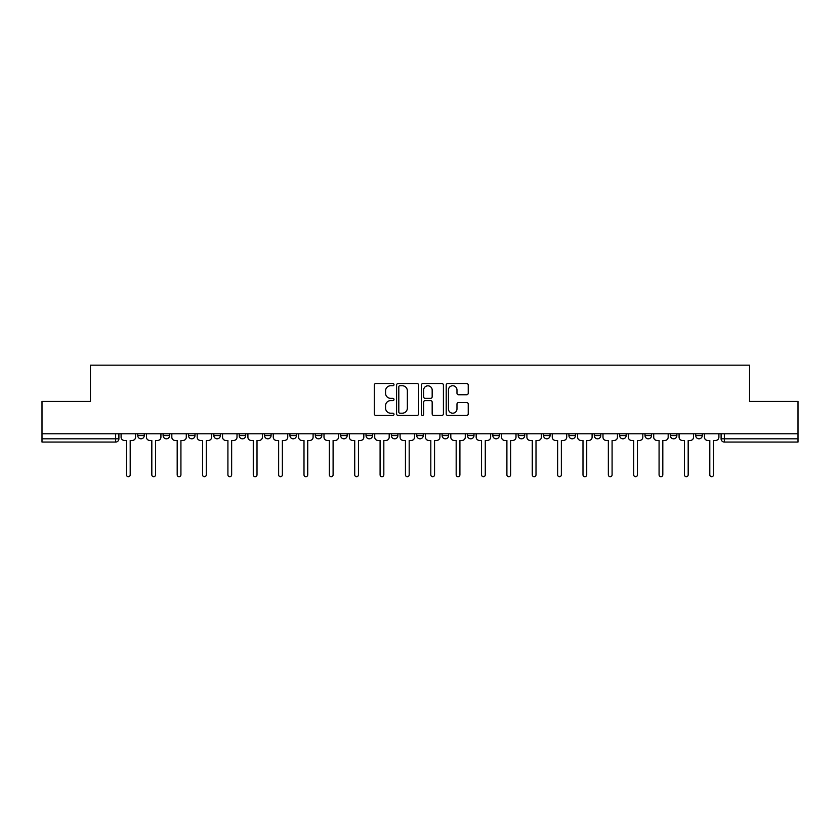 <?xml version="1.0" encoding="UTF-8"?>
<svg xmlns="http://www.w3.org/2000/svg" width="840" height="840" viewBox="0 0 840 840"><rect width="100%" height="100%" fill="white"/><g stroke="black" fill="none" stroke-linecap="round" stroke-linejoin="round"><path stroke-width="1.26" d="M393.992 384.636A1.113 1.113 0 0 0 392.868 383.512L375.911 383.512A1.596 1.596 0 0 0 374.315 385.108L374.315 413.837A1.596 1.596 0 0 0 375.911 415.433L392.868 415.433A1.113 1.113 0 0 0 393.992 414.32A1.113 1.113 0 0 0 392.868 413.196L390.673 413.196A5.103 5.103 0 0 1 385.57 408.093L385.57 405.699A5.103 5.103 0 0 1 390.673 400.596L392.868 400.596A1.113 1.113 0 0 0 393.992 399.473A1.113 1.113 0 0 0 392.868 398.36L390.673 398.36A5.103 5.103 0 0 1 385.57 393.246L385.57 390.852A5.103 5.103 0 0 1 390.673 385.749L392.868 385.749A1.113 1.113 0 0 0 393.992 384.636M645.015 435.572L645.015 433.776L645.015 435.572A3.255 3.255 0 0 0 648.26 438.816A3.255 3.255 0 0 1 645.015 435.572L651.514 435.572A3.255 3.255 0 0 1 648.26 438.816A3.255 3.255 0 0 0 651.514 435.572L651.514 433.776L651.514 435.572M416.745 433.776L416.745 435.572L423.255 435.572A3.255 3.255 0 0 1 420 438.816A3.255 3.255 0 0 1 416.745 435.572L416.745 433.776M340.662 433.776L340.662 435.572L347.161 435.572A3.255 3.255 0 0 1 343.917 438.816A3.255 3.255 0 0 1 340.662 435.572L340.662 433.776M289.937 433.776L289.937 435.572L296.436 435.572A3.255 3.255 0 0 1 293.192 438.816A3.255 3.255 0 0 1 289.937 435.572L289.937 433.776M264.569 433.776L264.569 435.572L271.079 435.572A3.255 3.255 0 0 1 267.824 438.816A3.255 3.255 0 0 1 264.569 435.572L264.569 433.776M213.843 433.776L213.843 435.572L220.353 435.572A3.255 3.255 0 0 1 217.098 438.816A3.255 3.255 0 0 1 213.843 435.572L213.843 433.776M466.641 394.769A1.596 1.596 0 0 0 468.237 393.173L468.237 385.108A1.596 1.596 0 0 0 466.641 383.512L447.804 383.512A1.596 1.596 0 0 0 446.208 385.108L446.208 413.837A1.596 1.596 0 0 0 447.804 415.433L466.641 415.433A1.596 1.596 0 0 0 468.237 413.837L468.237 404.103A1.596 1.596 0 0 0 466.641 402.507L458.577 402.507A1.596 1.596 0 0 0 456.981 404.103L456.981 408.933A4.274 4.274 0 0 1 452.718 413.196A4.274 4.274 0 0 1 448.445 408.933L448.445 390.022A4.274 4.274 0 0 1 452.718 385.749A4.274 4.274 0 0 1 456.981 390.022L456.981 393.173A1.596 1.596 0 0 0 458.577 394.769L466.641 394.769M42 433.776L42 401.425L90.447 401.425L90.447 365.169L749.553 365.169L749.553 401.425L798 401.425L798 433.776L42 433.776L42 438.816L118.902 438.816L118.902 433.776L118.902 438.816A3.255 3.255 0 0 1 115.647 442.071L42 442.071L42 438.816M418.604 385.108A1.596 1.596 0 0 0 417.007 383.512L398.181 383.512A1.596 1.596 0 0 0 396.585 385.108L396.585 413.837A1.596 1.596 0 0 0 398.181 415.433L417.007 415.433A1.596 1.596 0 0 0 418.604 413.837L418.604 385.108M422.993 383.512L441.819 383.512A1.596 1.596 0 0 1 443.415 385.108L443.415 413.837A1.596 1.596 0 0 1 441.819 415.433L433.766 415.433A1.596 1.596 0 0 1 432.169 413.837L432.169 402.192A1.596 1.596 0 0 0 430.574 400.596L425.229 400.596A1.596 1.596 0 0 0 423.633 402.192L423.633 414.32A1.113 1.113 0 0 1 422.51 415.433A1.113 1.113 0 0 1 421.397 414.32L421.397 385.108A1.596 1.596 0 0 1 422.993 383.512M721.098 433.776L721.098 438.816L798 438.816L798 442.071L724.353 442.071A3.255 3.255 0 0 1 721.098 438.816L721.098 433.776M798 433.776L798 438.816M702.24 433.776L702.24 435.572A3.255 3.255 0 0 1 698.985 438.816A3.255 3.255 0 0 1 695.74 435.572L702.24 435.572M695.74 433.776L695.74 435.572M670.373 433.776L670.373 435.572L676.883 435.572L676.883 433.776L676.883 435.572A3.255 3.255 0 0 1 673.627 438.816A3.255 3.255 0 0 1 670.373 435.572A3.255 3.255 0 0 0 673.627 438.816M619.647 433.776L619.647 435.572L626.157 435.572L626.157 433.776L626.157 435.572A3.255 3.255 0 0 1 622.902 438.816A3.255 3.255 0 0 1 619.647 435.572A3.255 3.255 0 0 0 622.902 438.816M600.789 435.572L600.789 433.776L600.789 435.572A3.255 3.255 0 0 1 597.534 438.816A3.255 3.255 0 0 1 594.29 435.572L600.789 435.572A3.255 3.255 0 0 1 597.534 438.816M594.29 433.776L594.29 435.572M575.432 433.776L575.432 435.572A3.255 3.255 0 0 1 572.176 438.816A3.255 3.255 0 0 1 568.922 435.572L575.432 435.572A3.255 3.255 0 0 1 572.176 438.816M568.922 433.776L568.922 435.572M550.063 433.776L550.063 435.572A3.255 3.255 0 0 1 546.808 438.816A3.255 3.255 0 0 1 543.564 435.572L550.063 435.572M543.564 433.776L543.564 435.572M524.706 433.776L524.706 435.572A3.255 3.255 0 0 1 521.451 438.816A3.255 3.255 0 0 1 518.196 435.572L524.706 435.572M518.196 433.776L518.196 435.572M499.338 433.776L499.338 435.572A3.255 3.255 0 0 1 496.083 438.816A3.255 3.255 0 0 1 492.839 435.572L499.338 435.572M492.839 433.776L492.839 435.572M473.981 433.776L473.981 435.572A3.255 3.255 0 0 1 470.726 438.816A3.255 3.255 0 0 1 467.471 435.572A3.255 3.255 0 0 0 470.726 438.816M467.471 433.776L467.471 435.572L473.981 435.572M448.613 433.776L448.613 435.572A3.255 3.255 0 0 1 445.358 438.816A3.255 3.255 0 0 1 442.113 435.572A3.255 3.255 0 0 0 445.358 438.816M442.113 433.776L442.113 435.572L448.613 435.572M423.255 433.776L423.255 435.572A3.255 3.255 0 0 1 420 438.816M397.887 433.776L397.887 435.572A3.255 3.255 0 0 1 394.643 438.816A3.255 3.255 0 0 1 391.387 435.572L397.887 435.572M391.387 433.776L391.387 435.572M372.53 433.776L372.53 435.572A3.255 3.255 0 0 1 369.274 438.816A3.255 3.255 0 0 1 366.019 435.572L372.53 435.572L372.53 433.776M366.019 433.776L366.019 435.572M347.161 433.776L347.161 435.572M321.804 433.776L321.804 435.572A3.255 3.255 0 0 1 318.549 438.816A3.255 3.255 0 0 1 315.294 435.572L321.804 435.572L321.804 433.776M315.294 433.776L315.294 435.572M296.436 433.776L296.436 435.572L296.436 433.776M271.079 435.572L271.079 433.776L271.079 435.572A3.255 3.255 0 0 1 267.824 438.816M245.71 433.776L245.71 435.572A3.255 3.255 0 0 1 242.466 438.816A3.255 3.255 0 0 1 239.211 435.572A3.255 3.255 0 0 0 242.466 438.816A3.255 3.255 0 0 0 245.71 435.572L245.71 433.776M239.211 433.776L239.211 435.572L245.71 435.572M220.353 433.776L220.353 435.572M194.985 433.776L194.985 435.572A3.255 3.255 0 0 1 191.741 438.816A3.255 3.255 0 0 1 188.486 435.572A3.255 3.255 0 0 0 191.741 438.816A3.255 3.255 0 0 0 194.985 435.572L188.486 435.572L188.486 433.776M163.118 433.776L163.118 435.572L169.628 435.572L169.628 433.776L169.628 435.572A3.255 3.255 0 0 1 166.373 438.816A3.255 3.255 0 0 1 163.118 435.572A3.255 3.255 0 0 0 166.373 438.816M137.76 433.776L137.76 435.572L144.26 435.572L144.26 433.776L144.26 435.572A3.255 3.255 0 0 1 141.015 438.816A3.255 3.255 0 0 1 137.76 435.572A3.255 3.255 0 0 0 141.015 438.816M399.935 385.749A1.113 1.113 0 0 0 398.811 386.862L398.811 412.083A1.113 1.113 0 0 0 399.935 413.196L402.245 413.196A5.103 5.103 0 0 0 407.358 408.093L407.358 390.852A5.103 5.103 0 0 0 402.245 385.749L399.935 385.749M432.169 390.096A4.274 4.274 0 0 0 427.896 385.833A4.274 4.274 0 0 0 423.633 390.096L423.633 396.764A1.596 1.596 0 0 0 425.229 398.36L430.574 398.36A1.596 1.596 0 0 0 432.169 396.764L432.169 390.096M121.097 437.189L121.097 433.776L121.097 437.189A3.255 3.255 48.4 0 0 124.352 440.444L126.462 440.444L126.462 474.831A1.869 1.869 48.4 0 0 128.331 476.7A1.869 1.869 48.4 0 0 130.2 474.831L130.2 440.444L132.311 440.444A3.255 3.255 48.4 0 0 135.566 437.189L135.566 433.776M124.352 440.444L126.462 440.444L126.462 474.831M130.2 474.831L130.2 440.444L132.311 440.444M146.454 437.189L146.454 433.776L146.454 437.189A3.255 3.255 48.4 0 0 149.709 440.444L151.82 440.444L151.82 474.831A1.869 1.869 48.4 0 0 153.689 476.7A1.869 1.869 48.4 0 0 155.558 474.831L155.558 440.444L157.678 440.444A3.255 3.255 48.4 0 0 160.923 437.189L160.923 433.776M171.822 437.189L171.822 433.776L171.822 437.189A3.255 3.255 48.4 0 0 175.077 440.444L177.188 440.444L177.188 474.831A1.869 1.869 48.4 0 0 179.056 476.7A1.869 1.869 48.4 0 0 180.925 474.831L180.925 440.444L183.036 440.444A3.255 3.255 48.4 0 0 186.291 437.189L186.291 433.776M149.709 440.444L151.82 440.444L151.82 474.831M155.558 474.831L155.558 440.444L157.678 440.444M175.077 440.444L177.188 440.444L177.188 474.831M180.925 474.831L180.925 440.444L183.036 440.444M197.179 437.189L197.179 433.776L197.179 437.189A3.255 3.255 48.4 0 0 200.434 440.444L202.545 440.444L202.545 474.831A1.869 1.869 48.4 0 0 204.414 476.7A1.869 1.869 48.4 0 0 206.283 474.831L206.283 440.444L208.404 440.444A3.255 3.255 48.4 0 0 211.649 437.189L211.649 433.776M222.547 437.189L222.547 433.776L222.547 437.189A3.255 3.255 48.4 0 0 225.803 440.444L227.913 440.444L227.913 474.831A1.869 1.869 48.4 0 0 229.782 476.7A1.869 1.869 48.4 0 0 231.651 474.831L231.651 440.444L233.762 440.444A3.255 3.255 48.4 0 0 237.017 437.189L237.017 433.776M247.905 437.189L247.905 433.776L247.905 437.189A3.255 3.255 48.4 0 0 251.16 440.444L253.271 440.444L253.271 474.831A1.869 1.869 48.4 0 0 255.14 476.7A1.869 1.869 48.4 0 0 257.009 474.831L257.009 440.444L259.13 440.444A3.255 3.255 48.4 0 0 262.374 437.189L262.374 433.776M200.434 440.444L202.545 440.444L202.545 474.831M206.283 474.831L206.283 440.444L208.404 440.444M225.803 440.444L227.913 440.444L227.913 474.831M231.651 474.831L231.651 440.444L233.762 440.444M251.16 440.444L253.271 440.444L253.271 474.831M257.009 474.831L257.009 440.444L259.13 440.444M273.273 437.189L273.273 433.776L273.273 437.189A3.255 3.255 48.4 0 0 276.518 440.444L278.639 440.444L278.639 474.831A1.869 1.869 48.4 0 0 280.507 476.7A1.869 1.869 48.4 0 0 282.377 474.831L282.377 440.444L284.487 440.444A3.255 3.255 48.4 0 0 287.742 437.189L287.742 433.776M276.518 440.444L278.639 440.444L278.639 474.831M282.377 474.831L282.377 440.444L284.487 440.444M298.631 437.189L298.631 433.776L298.631 437.189A3.255 3.255 48.4 0 0 301.885 440.444L303.996 440.444L303.996 474.831A1.869 1.869 48.4 0 0 305.865 476.7A1.869 1.869 48.4 0 0 307.734 474.831L307.734 440.444L309.855 440.444A3.255 3.255 48.4 0 0 313.1 437.189L313.1 433.776M301.885 440.444L303.996 440.444L303.996 474.831M307.734 474.831L307.734 440.444L309.855 440.444M323.998 437.189L323.998 433.776L323.998 437.189A3.255 3.255 48.4 0 0 327.243 440.444L329.364 440.444L329.364 474.831A1.869 1.869 48.4 0 0 331.233 476.7A1.869 1.869 48.4 0 0 333.102 474.831L333.102 440.444L335.213 440.444A3.255 3.255 48.4 0 0 338.468 437.189L338.468 433.776M327.243 440.444L329.364 440.444L329.364 474.831M333.102 474.831L333.102 440.444L335.213 440.444M349.356 437.189L349.356 433.776L349.356 437.189A3.255 3.255 48.4 0 0 352.611 440.444L354.721 440.444L354.721 474.831A1.869 1.869 48.4 0 0 356.591 476.7A1.869 1.869 48.4 0 0 358.459 474.831L358.459 440.444L360.581 440.444A3.255 3.255 48.4 0 0 363.825 437.189L363.825 433.776M352.611 440.444L354.721 440.444L354.721 474.831M358.459 474.831L358.459 440.444L360.581 440.444M374.724 437.189L374.724 433.776L374.724 437.189A3.255 3.255 48.4 0 0 377.969 440.444L380.09 440.444L380.09 474.831A1.869 1.869 48.4 0 0 381.959 476.7A1.869 1.869 48.4 0 0 383.828 474.831L383.828 440.444L385.938 440.444A3.255 3.255 48.4 0 0 389.193 437.189L389.193 433.776M377.969 440.444L380.09 440.444L380.09 474.831M383.828 474.831L383.828 440.444L385.938 440.444M400.082 437.189L400.082 433.776L400.082 437.189A3.255 3.255 48.4 0 0 403.337 440.444L405.447 440.444L405.447 474.831A1.869 1.869 48.4 0 0 407.316 476.7A1.869 1.869 48.4 0 0 409.185 474.831L409.185 440.444L411.306 440.444A3.255 3.255 48.4 0 0 414.55 437.189L414.55 433.776M403.337 440.444L405.447 440.444L405.447 474.831M409.185 474.831L409.185 440.444L411.306 440.444M425.45 437.189L425.45 433.776L425.45 437.189A3.255 3.255 48.4 0 0 428.694 440.444L430.815 440.444L430.815 474.831A1.869 1.869 48.4 0 0 432.684 476.7A1.869 1.869 48.4 0 0 434.553 474.831L434.553 440.444L436.663 440.444A3.255 3.255 48.4 0 0 439.919 437.189L439.919 433.776M428.694 440.444L430.815 440.444L430.815 474.831M434.553 474.831L434.553 440.444L436.663 440.444M450.807 437.189L450.807 433.776L450.807 437.189A3.255 3.255 48.4 0 0 454.062 440.444L456.173 440.444L456.173 474.831A1.869 1.869 48.4 0 0 458.042 476.7A1.869 1.869 48.4 0 0 459.911 474.831L459.911 440.444L462.031 440.444A3.255 3.255 48.4 0 0 465.276 437.189L465.276 433.776M454.062 440.444L456.173 440.444L456.173 474.831M459.911 474.831L459.911 440.444L462.031 440.444M476.175 437.189L476.175 433.776L476.175 437.189A3.255 3.255 48.4 0 0 479.419 440.444L481.541 440.444L481.541 474.831A1.869 1.869 48.4 0 0 483.409 476.7A1.869 1.869 48.4 0 0 485.279 474.831L485.279 440.444L487.389 440.444A3.255 3.255 48.4 0 0 490.644 437.189L490.644 433.776M479.419 440.444L481.541 440.444L481.541 474.831M485.279 474.831L485.279 440.444L487.389 440.444M501.532 437.189L501.532 433.776L501.532 437.189A3.255 3.255 48.4 0 0 504.788 440.444L506.898 440.444L506.898 474.831A1.869 1.869 48.4 0 0 508.767 476.7A1.869 1.869 48.4 0 0 510.636 474.831L510.636 440.444L512.757 440.444A3.255 3.255 48.4 0 0 516.002 437.189L516.002 433.776M504.788 440.444L506.898 440.444L506.898 474.831M510.636 474.831L510.636 440.444L512.757 440.444M526.901 437.189L526.901 433.776L526.901 437.189A3.255 3.255 48.4 0 0 530.145 440.444L532.266 440.444L532.266 474.831A1.869 1.869 48.4 0 0 534.135 476.7A1.869 1.869 48.4 0 0 536.004 474.831L536.004 440.444L538.115 440.444A3.255 3.255 48.4 0 0 541.37 437.189L541.37 433.776M530.145 440.444L532.266 440.444L532.266 474.831M536.004 474.831L536.004 440.444L538.115 440.444M552.258 437.189L552.258 433.776L552.258 437.189A3.255 3.255 48.4 0 0 555.513 440.444L557.624 440.444L557.624 474.831A1.869 1.869 48.4 0 0 559.493 476.7A1.869 1.869 48.4 0 0 561.361 474.831L561.361 440.444L563.482 440.444A3.255 3.255 48.4 0 0 566.727 437.189L566.727 433.776M555.513 440.444L557.624 440.444L557.624 474.831M561.361 474.831L561.361 440.444L563.482 440.444M577.626 437.189L577.626 433.776L577.626 437.189A3.255 3.255 48.4 0 0 580.871 440.444L582.992 440.444L582.992 474.831A1.869 1.869 48.4 0 0 584.861 476.7A1.869 1.869 48.4 0 0 586.73 474.831L586.73 440.444L588.84 440.444A3.255 3.255 48.4 0 0 592.095 437.189L592.095 433.776M580.871 440.444L582.992 440.444L582.992 474.831M586.73 474.831L586.73 440.444L588.84 440.444M602.984 437.189L602.984 433.776L602.984 437.189A3.255 3.255 48.4 0 0 606.239 440.444L608.349 440.444L608.349 474.831A1.869 1.869 48.4 0 0 610.218 476.7A1.869 1.869 48.4 0 0 612.087 474.831L612.087 440.444L614.198 440.444A3.255 3.255 48.4 0 0 617.452 437.189L617.452 433.776M606.239 440.444L608.349 440.444L608.349 474.831M612.087 474.831L612.087 440.444L614.198 440.444M628.351 437.189L628.351 433.776L628.351 437.189A3.255 3.255 48.4 0 0 631.596 440.444L633.717 440.444L633.717 474.831A1.869 1.869 48.4 0 0 635.586 476.7A1.869 1.869 48.4 0 0 637.455 474.831L637.455 440.444L639.566 440.444A3.255 3.255 48.4 0 0 642.821 437.189L642.821 433.776M631.596 440.444L633.717 440.444L633.717 474.831M637.455 474.831L637.455 440.444L639.566 440.444M653.709 437.189L653.709 433.776L653.709 437.189A3.255 3.255 48.4 0 0 656.964 440.444L659.075 440.444L659.075 474.831A1.869 1.869 48.4 0 0 660.944 476.7A1.869 1.869 48.4 0 0 662.812 474.831L662.812 440.444L664.923 440.444A3.255 3.255 48.4 0 0 668.178 437.189L668.178 433.776M656.964 440.444L659.075 440.444L659.075 474.831M662.812 474.831L662.812 440.444L664.923 440.444M679.077 437.189L679.077 433.776L679.077 437.189A3.255 3.255 48.4 0 0 682.322 440.444L684.443 440.444L684.443 474.831A1.869 1.869 48.4 0 0 686.312 476.7A1.869 1.869 48.4 0 0 688.181 474.831L688.181 440.444L690.291 440.444A3.255 3.255 48.4 0 0 693.546 437.189L693.546 433.776M682.322 440.444L684.443 440.444L684.443 474.831M688.181 474.831L688.181 440.444L690.291 440.444M704.435 437.189L704.435 433.776L704.435 437.189A3.255 3.255 48.4 0 0 707.69 440.444L709.8 440.444L709.8 474.831A1.869 1.869 48.4 0 0 711.669 476.7A1.869 1.869 48.4 0 0 713.538 474.831L713.538 440.444L715.649 440.444A3.255 3.255 48.4 0 0 718.904 437.189L718.904 433.776M707.69 440.444L709.8 440.444L709.8 474.831M713.538 474.831L713.538 440.444L715.649 440.444M115.647 433.776L115.647 442.071M724.353 433.776L724.353 442.071"/></g></svg>
